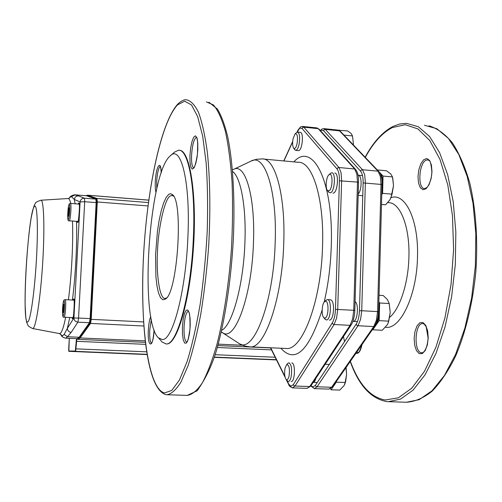 <?xml version="1.0" encoding="UTF-8"?>
<svg xmlns="http://www.w3.org/2000/svg" width="502" height="502" viewBox="0 0 502 502"><rect width="100%" height="100%" fill="white"/><g stroke="black" fill="none" stroke-linecap="round" stroke-linejoin="round"><path stroke-width="0.75" d="M173.573 196.125L171.822 195.441L170.31 195.949C164.97 198.171 158.469 226.471 157.54 250.303C156.022 273.728 159.642 299.506 165.102 298.395L166.614 297.931M334.752 173.046C339.145 172.782 337.796 191.839 333.529 193.075L332.983 193.182M300.296 132.365C303.835 132.12 302.53 148.981 299.079 150.487L298.364 150.619M291.787 362.902C295.678 362.632 295.069 382.141 291.179 381.583M330.404 299.769L331.402 300.202C335.123 302.995 333.623 320.571 329.419 320.125M179.339 150.318C189.725 149.577 197.041 193.32 193.483 247.103C190.032 300.893 177.018 344.667 166.72 343.945L166.357 343.945M174.52 152.119L178.511 150.267C188.275 148.63 195.742 186.794 193.395 237.126C191.199 294.304 177.024 345.74 166.143 343.92L162.184 342.113L161.092 340.852M168.841 194.261L170.667 193.722L172.393 194.6C183.581 201.289 177.645 292.365 165.566 299.023L162.918 299.82L160.546 297.742L158.519 292.98L156.963 285.876L155.927 276.872L155.551 254.997L157.421 231.547L159.09 220.648L161.186 210.959L163.577 203.097L166.181 197.38L168.841 194.261M162.221 339.528C172.468 341.021 185.771 291.775 187.892 237.277C190.528 182.126 181.059 144.582 170.385 155.745C148.843 172.575 139.154 321.016 158.494 337.871L162.221 339.528M358.19 175.198C362.024 175.079 362.137 189.7 358.196 194.167M355.077 301.514L355.159 301.577C359.081 304.363 357.581 321.826 353.144 321.374M315.858 378.376C315.112 380.943 314.233 382.273 313.229 382.361L317.258 382.511M381.821 192.36L382.825 184.686C382.888 179.063 381.978 175.16 380.102 172.964L379.612 172.531M381.495 204.452L385.605 204.797L390.048 199.62L392.049 194.161L393.518 185.646L390.907 197.989M392.759 178.078L393.518 185.646L392.501 176.924L390.719 173.949L386.515 170.793L377.272 169.927M381.758 194.738L382.593 193.333L392.049 194.161M382.593 193.333L383.057 176.058L379.405 172.236M383.057 176.058L392.501 176.924M328.415 191.745L328.866 192.373L330.492 192.818C334.809 191.651 336.001 172.261 331.722 172.77L330.341 173.472M329.375 174.527C333.24 172.387 332.7 189.743 328.86 190.885L327.524 190.528C325.139 188.388 326.143 176.905 328.898 174.834L329.375 174.527M378.797 304.35L379.399 311.805C379.161 317.597 378.012 322.077 375.96 325.246L374.228 326.99M378.991 171.734L378.006 171.169L362.482 169.72L325.309 129.403L339.503 130.865L378.006 171.169L380.328 176.246L381.018 184.209L377.567 311.604L378.458 311.755C378.213 317.546 377.071 322.027 375.019 325.196M379.041 295.264L383.189 295.515L387.418 299.568L389.194 303.534L390.223 312.407L389.106 303.095M388.222 323.006L390.223 312.407L388.736 321.154L387.531 324.53L382.267 330.266L372.798 329.789L372.54 329.412M378.859 301.922L379.637 302.982L389.194 303.534M379.637 302.982L379.161 320.646L372.798 329.789M379.161 320.646L388.736 321.154M325.804 300.447L327.342 299.594C331.929 299.179 331.063 320.144 326.495 319.962L324.8 318.87M325.365 301.319L324.556 301.733C321.832 303.792 321.267 315.338 323.777 317.571L324.838 318.048C328.678 318.149 329.23 300.403 325.365 301.319M352.517 136.011L353.408 143.823L352.498 135.948L351.162 133.532L347.591 130.915L338.919 130.3M353.408 143.823L353.358 144.921L353.408 143.823M343.939 135.076L352.498 135.948M339.779 130.79L339.057 130.037M294.624 149.508L295.76 150.368C297.096 150.167 298.207 148.121 299.092 144.243C300.152 137.259 299.631 133.206 297.529 132.082L296.556 132.553M293.08 138.646L295.101 133.883C297.335 133.388 298 136.613 297.09 143.547C296.117 147.588 294.994 149.163 293.714 148.259C292.522 146.421 292.308 143.214 293.08 138.646M332.161 387.431L333.667 386L334.928 383.509M330.467 388.78L331.031 389.79L339.779 390.092L344.203 385.429L345.175 382.486L346.581 374.442L345.671 381.394L344.673 384.425M346.091 367.451L346.581 374.442L345.953 367.659M331.031 389.79L336.34 382.166L336.359 381.451M336.34 382.166L345.175 382.486M287.232 380.729L288.349 381.476C289.478 381.413 290.388 379.914 291.091 376.989C292.202 369.246 291.493 364.508 288.964 362.789L287.79 363.454M289.064 376.054C288.261 379.211 287.269 380.321 286.102 379.374C284.578 376.952 284.232 373.199 285.073 368.123L286.586 364.703C289.146 364.571 289.968 368.355 289.064 376.054M68.14 212.61L68.642 208.336L69.213 207.734L68.78 215.741L68.209 216.306L68.14 212.61L69.144 212.691M69.226 208.38L68.642 208.336M62.932 308.542L63.428 304.4L63.986 304.199L63.547 312.338L62.988 312.501L62.932 308.542L63.999 308.598M63.992 304.432L63.428 304.4M71.554 196.734L74.302 199.463C74.716 197.142 76.109 195.956 78.475 195.912L74.704 194.789C71.573 195.447 69.822 196.527 69.464 198.039L69.991 197.336L75.143 194.858L86.62 195.78L95.863 199.125L84.455 198.215L78.475 195.912M71.177 332.368L77.898 322.158L89.45 322.723L79.159 337.262L77.314 338.687L65.674 338.179L67.519 336.735L71.177 332.368C68.805 332.023 67.538 330.686 67.368 328.346L64.112 334.445L62.486 335.863L59.387 333.604M310.895 385.875L307.017 388.366M354.694 310.437L354.82 310.412C354.581 316.448 353.395 321.23 351.268 324.756L350.063 325.346L309.728 386.534L295.013 386.025L293.908 385.58L293.331 384.588L290.978 386.258L288.788 384.162L286.862 380.284M354.82 310.412L353.753 310.286L352.63 318.927L350.063 325.346L334.106 324.524L332.895 324.035L332.242 322.981L293.331 384.588M358.415 182.496L357.493 182.094L353.753 310.286L335.462 309.37C335.204 315.231 334.131 319.768 332.242 322.981M358.541 182.37C358.679 176.509 357.725 172.242 355.667 169.563L354.669 168.992L356.859 174.081L357.493 182.094L339.415 180.789L335.462 309.37M319.328 129.936L319.096 129.196L318.174 128.663L354.669 168.992L338.944 167.524L303.817 127.182L318.174 128.663L316.668 127.885L302.656 126.441M289.008 385.109L288.788 384.162M292.396 387.864L295.013 386.025L334.106 324.524L336.597 318.073L337.708 309.395L341.636 180.67L341.046 172.625L338.944 167.524L337.721 167.888L337.011 168.961C338.712 171.163 339.509 175.104 339.415 180.789M297.592 130.708L300.503 126.906L302.361 126.41L303.817 127.182L302.706 127.508L302.072 128.487L337.011 168.961M297.09 132.183L299.845 128.066L302.072 128.487M324.141 302.185C328.214 284.728 330.586 266.116 331.257 246.344C333.742 180.783 312.42 140.955 293.858 161.882M280.882 348.237C295.032 363.975 308.786 351.231 322.14 310.016M284.904 376.337L270.729 347.786M283.931 160.954L292.66 141.865M263.569 159.046L298.138 162.284C312.313 161.186 324.336 198.271 322.541 246.526C321.18 301.871 301.978 351.155 285.977 348.463L285.851 348.457M249.764 346.851L249.877 346.857C264.366 349.511 282.124 299.644 283.73 243.727C285.682 194.983 275.008 157.659 262.151 158.914L256.415 159.297L251.125 161.042M233.606 169.387L250.868 161.167C264.604 152.677 277.355 190.208 275.152 243.376C273.402 303.81 253.209 354.399 238.965 343.45L237.816 342.697M221.909 332.249L222.744 332.788C234.817 341.994 251.778 296.575 253.441 243.112C255.468 196.044 245.045 162.278 233.405 169.488L232.439 169.845M232.577 171.489C240.791 177.106 246.4 207.025 244.901 242.761C243.47 285.211 232.156 325.541 221.614 330.341M164.505 392.972C148.071 388.881 140.121 325.898 143.371 259.176C146.515 192.41 160.546 122.877 177.52 104.893L184.648 101.197L191.5 104.949L197.662 116.608L202.682 136.13L206.146 162.83C207.59 183.782 207.947 206.648 207.219 231.435C205.845 256.578 203.486 280.913 200.141 304.438C196.32 326.683 191.952 345.784 187.033 361.747L179.415 380.058L171.759 390.443L164.505 392.972M156.003 192.392C155.331 190.089 155.099 186.537 155.3 181.737C155.833 166.633 161.029 158.481 161.236 172.92M154.108 329.965C153.261 348.821 147.312 348.432 148.347 330.203C148.705 323.846 149.521 319.285 150.801 316.517M182.421 326.959L183.111 319.699L184.422 313.756L186.104 310.286L187.836 310.01L189.273 313.041L190.126 318.833L190.202 326.218L189.48 333.698L188.118 339.716L186.399 343.067L184.673 343.117L183.274 339.923L182.477 334.163L182.421 326.959M189.951 155.438L190.635 148.14L191.952 141.658L193.653 137.253L195.41 135.816L196.878 137.686L197.744 142.555L197.838 149.452L197.123 156.969L195.755 163.558L194.017 167.881L192.26 169.105L190.842 167.053L190.02 162.177L189.951 155.438M193.772 167.881L193.659 167.906C193.659 166.52 194.243 171.991 197.405 154.503C197.876 144.08 197.656 138.527 196.753 137.849L196.47 137.297C193.954 138.816 192.322 144.821 191.563 155.325C191.35 162.717 192.065 166.896 193.703 167.869M188.325 311.165C186.098 312.319 184.673 317.597 184.052 326.997C183.839 335.894 184.736 340.958 186.738 342.182M151.322 319.366L149.734 330.234C149.502 337.695 150.098 342.057 151.51 343.33M160.251 166.457L159.956 166.62C158.281 168.735 157.189 173.748 156.668 181.655L156.812 188.771M166.909 394.741C171.414 394.051 176.089 389.834 180.94 382.097L188.099 365.569C192.755 351.3 196.979 334.194 200.769 314.239C204.182 293.042 206.786 270.735 208.587 247.323C210.62 212.208 210.125 178.794 207.301 151.974C205.029 135.471 202.111 122.3 198.547 112.461C194.707 104.698 190.584 100.463 186.173 99.754C184.033 99.509 181.285 100.902 177.934 103.927C160.282 122.896 146.559 192.354 143.327 259.528C140.491 326.727 147.224 389.125 165.767 394.61L166.909 394.741M206.435 101.919L213.425 104.931C217.893 110.164 221.865 118.918 225.348 131.198C228.441 145.436 230.675 162.485 232.062 182.351C232.872 203.454 232.664 225.643 231.441 248.917C228.881 283.825 223.823 317.013 217.146 343.638C212.465 360.016 207.533 373.086 202.35 382.838C197.16 390.525 192.134 394.704 187.271 395.381L167.185 394.748M296.864 132.302L297.523 131.229M356.715 352.178L357.782 352.492M428.055 159.931L426.393 160.088C418.863 162.334 417.281 189.059 424.705 188.614L426.775 187.553C427.409 187.886 431.883 180.042 431.852 171.697C431.136 163.997 430.214 160.282 429.078 160.552L427.993 159.918M422.991 323.583L422.872 323.57C414.589 322.629 413.479 353.038 421.824 352.755L422.552 352.642C422.333 353.151 427.258 350.967 428.087 337.915L426.204 326.884L424.265 324.148L422.973 323.577M365.274 157.383C373.325 142.65 382.361 132.71 392.395 127.558L405.227 124.722L417.934 128.92L429.794 140.522L440.003 159.423L447.784 184.905L452.465 215.609L453.595 249.594L451.034 284.502L444.954 317.86L435.874 347.378L424.51 371.242L411.715 388.234L398.368 397.804L385.247 399.987C370.52 397.421 358.892 384.526 350.365 361.308M344.548 341.58L343.456 336.585M387.782 202.613L388.46 202.67C400.063 202.319 409.87 226.49 408.923 256.729C408.427 282.846 399.968 308.755 389.778 317.22M378.596 311.729C378.37 317.741 377.14 322.504 374.912 326.005L373.752 326.564L376.418 320.194L377.567 311.604L361.729 310.725L365.368 182.803L364.716 174.809L362.482 169.72L361.271 170.078L360.555 171.151C362.35 173.347 363.21 177.269 363.134 182.916L359.47 310.7C359.219 316.524 358.108 321.029 356.125 324.217L315.356 385.36L312.89 387.011L311.033 385.687M431.99 171.602L431.124 178.649L429.015 184.767L426.11 188.714L422.991 189.737L420.293 187.685L418.517 183.004L418.003 176.622L418.831 169.764L420.858 163.734L423.694 159.711L426.807 158.5L429.574 160.395L431.431 165.076L431.99 171.602M428.219 337.909L427.346 344.918L425.219 350.528L422.289 353.615L419.157 353.596L416.44 350.534L414.658 345.069L414.144 338.273L414.985 331.452L417.024 325.898L419.879 322.704L423.01 322.529L425.796 325.453L427.66 330.943L428.219 337.909M361.986 344.598C360.612 351.136 358.572 354.067 355.868 353.395M385.567 327.241C400.282 329.977 416.974 295.327 417.507 256.604C418.681 219.82 405.239 192.442 391.077 197.612M378.596 311.717L382.035 184.504L363.134 182.916M332.7 386.703L328.747 389.106M320.54 130.79L321.224 130.263L323.57 130.696L360.555 171.151M331.59 387.293L317.044 386.791L357.995 325.754L373.752 326.564L331.59 387.293M314.29 388.617L317.044 386.791L315.946 386.352L315.356 385.36M356.125 324.217L356.79 325.271L357.995 325.754L360.593 319.354L361.729 310.725L359.47 310.7M323.57 130.696L324.21 129.717L325.309 129.403L323.777 128.619L321.901 129.089L320.295 130.52M424.491 125.262L436.822 128.713L448.487 138.483L458.834 154.547L467.211 176.453L473.028 203.291L475.827 233.687L475.363 265.903L471.629 298.006L464.883 328.057L455.596 354.356L444.402 375.559L432.009 390.807L419.126 399.692L406.407 402.246C415.06 401.7 423.663 397.992 432.209 391.108C440.587 382.442 448.355 370.859 455.515 356.351C465.605 332.757 472.777 303.177 475.858 271.582C478.036 239.856 475.858 208.951 469.803 183.148C465.134 167.047 459.386 153.687 452.553 143.07C445.274 134.197 437.424 128.437 429.009 125.801M386.609 401.55L388.272 401.682L400.577 399.096L413.058 390.148L425.087 374.806L435.968 353.471L445.017 327.015L451.624 296.789L455.314 264.51L455.847 232.119L453.206 201.572L447.646 174.608L439.589 152.621L429.618 136.519L418.361 126.749L406.444 123.329L399.717 124L393.122 126.366C382.587 131.844 373.256 142.135 365.13 157.233M324.085 128.65L337.915 130.081L340.387 131.361L378.74 171.458M85.867 195.686L87.605 195.228L97.005 198.453L97.294 201.929L91.22 319.328L90.529 323.432L80.088 337.953L145.166 340.871M218.232 344.146L242.453 345.232M76.913 338.681L77.929 339.026L79.774 337.62L80.088 337.953L78.092 339.365L145.342 342.351M76.888 338.825L75.626 351.369L69.144 351.337C68.799 351.776 68.655 350.973 68.711 348.946L69.282 338.335L68.862 351.023L75.331 351.036L76.499 338.662M79.774 337.62L90.197 323.075L90.824 319.322L96.905 201.948L96.641 198.761L87.26 195.516L86.043 195.698M96.905 201.948L147.977 205.939M90.824 319.322L143.541 321.926M90.197 323.075L90.529 323.432L143.81 326.018M96.641 198.761L97.005 198.453L148.416 202.557M87.26 195.516L87.605 195.228L148.743 200.147M69.144 351.337L147.055 354.563L68.862 351.023M214.323 357.342L276.476 359.915L214.323 357.342M75.331 351.036L75.626 351.369L147.011 354.324M214.398 357.117L276.364 359.683M75.727 348.852L146.615 351.833M215.163 354.713L275.152 357.236M76.128 341.304L145.58 344.347M217.31 347.503L271.5 349.881M76.743 338.668L78.092 339.365M78.023 221.451L69.201 220.798C68.134 221.495 67.632 219.569 67.688 215.013C68.059 208.336 68.63 204.603 69.395 203.825L70.387 203.417C71.654 202.871 70.6 219.964 69.32 220.742L69.169 220.798M69.119 204.471C67.933 205.412 67.08 221.1 68.303 219.594C69.496 218.803 70.362 202.77 69.119 204.471M64.099 317.189L64.061 317.195C62.913 318.036 62.392 315.702 62.505 310.18C62.901 303.108 63.597 299.619 64.595 299.725L65.097 299.644C66.427 299.186 65.398 317.308 64.099 317.189M63.905 300.673C62.75 300.767 61.884 316.712 63.07 316.053C64.225 316.128 65.109 299.826 63.905 300.673M72.727 318.274L72.413 317.609M73.449 300.102L73.838 299.468M71.893 317.584L72.432 318.688C74.02 318.814 75.131 297.918 73.48 299.035L72.922 300.07M77.754 222.072L77.459 221.407M78.676 204.063L79.065 203.448M76.938 221.369L77.572 222.411C79.209 221.432 80.301 200.888 78.601 203.084L78.161 204.025M90.009 322.472L79.159 337.262L67.519 336.735L64.112 334.445M40.969 200.229L67.965 198.541C69.025 198.359 69.941 199.991 70.713 203.442M72.47 221.043C73.348 241.751 71.635 275.397 68.423 299.826M65.668 317.277C63.541 327.831 61.551 333.278 59.7 333.617L32.611 328.528M75.149 203.787L74.302 199.463L80.1 201.929L73.919 317.961L67.368 328.346L69.765 317.477M72.42 300.045C75.576 275.454 77.264 242.73 76.517 221.338M32.85 328.528L32.655 328.54C27.51 325.93 28.488 325.88 27.905 325.246L26.65 322.259L25.771 317.22L25.1 304.457C24.818 279.313 27.579 240.069 31.061 218.527C32.63 210.576 33.854 205.889 34.732 204.477L35.353 203.454C34.939 202.777 36.759 201.704 40.813 200.235C43.843 199.056 44.879 227.688 42.683 262.985C40.518 298.276 35.83 328.415 32.85 328.528M27.666 321.951C21.398 325.183 27.842 213.94 34.274 206.586C37.142 202.011 38.334 226.245 36.451 259.164C34.6 292.045 30.321 321.694 27.666 321.951M84.7 201.704L96.152 202.601L90.128 318.619L78.55 318.042L84.7 201.704L84.455 198.215C81.989 198.265 80.533 199.501 80.1 201.929L84.7 201.704M74.974 194.807L86.62 195.78L95.945 199.137M95.863 199.125L96.152 202.601L96.729 202.733L90.718 318.67L96.723 202.745C96.823 200.423 96.629 199.244 96.133 199.2L95.863 199.125M77.898 322.158L78.55 318.042L73.919 317.961C74.095 320.395 75.425 321.795 77.898 322.158M90.718 318.67L90.128 318.619L89.45 322.723L90.04 322.422L90.718 318.67L90.14 322.089M61.395 335.505L61.031 334.828M96.723 202.72L96.484 199.846M165.102 298.395L166.156 298.452M171.822 195.441L172.192 195.466M310.757 386.101L307.124 388.372L292.302 387.858C290.018 386.678 288.863 385.668 288.838 384.827L286.165 379.449M310.857 385.956L351.168 324.907M354.82 310.399L358.541 182.402M355.441 169.312L319.096 129.196L316.988 127.922M285.801 348.457L249.877 346.857L244.888 346.066L239.642 343.857L221.256 331.935M166.444 343.945L165.867 343.92M161.211 172.995C160.678 164.669 159.956 166.658 160.05 166.218L160.389 166.438M151.679 343.374L151.868 342.715C152.69 341.492 153.43 337.218 154.089 329.908M188.413 311.165L188.765 311.911C189.687 312.595 190.107 318.161 190.02 328.622C187.403 346.487 186.562 340.902 186.606 342.27L186.863 342.195M172.393 194.607L173.372 195.811M165.566 299.023L166.049 298.565M270.459 347.773L285.142 377.378M292.685 141.445L283.774 160.935M208.945 102.232L217.523 109.16C221.344 115.585 224.701 124.615 227.588 136.243C232.915 161.537 235.131 198.911 233.323 239.347C231.121 279.89 225.047 319.799 216.92 348.871C212.478 364.389 205.908 378.351 197.192 390.757L187.271 395.381M158.494 337.871L162.184 342.113M170.385 155.745L174.596 152.062M388.272 401.682L386.502 401.544C370.783 398.557 358.692 385.21 350.227 361.503M378.966 171.697C381.131 174.376 382.154 178.63 382.035 184.472M332.675 386.747L374.806 326.156M332.575 386.891L328.854 389.113L314.39 388.623L310.826 386M361.848 344.792C358.491 356.043 357.675 351.344 357.719 352.492M338.26 130.118L340.174 131.135M388.774 401.694L406.407 402.246M362.519 175.593L358.014 175.179M362.764 195.755L358.164 195.353M327.524 190.528L328.866 192.373M328.898 174.834L330.542 173.284M330.479 299.776L327.411 299.594M357.462 321.6L352.906 321.362M323.777 317.571L325.196 319.379M324.556 301.733L326.143 300.102M300.466 132.384L297.692 132.101M298.521 150.638L295.76 150.368M293.714 148.259L294.956 149.966M295.101 133.883L296.644 132.472M329.312 364.433L325.177 364.264M286.102 379.374L287.477 381.024M286.586 364.703L288.06 363.172M217.843 345.577L270.528 347.917M87.436 195.178L148.749 200.116M79.241 204.107L70.418 203.417M72.991 317.64L64.061 317.195M74.026 300.133L65.109 299.65M77.703 222.141L77.703 222.141C78.394 225.605 80.383 200.813 78.99 203.341L79.096 203.423M68.172 198.528L69.54 197.97M60.723 334.257L61.188 335.16C61.677 336.597 63.177 337.601 65.674 338.179M72.746 318.312L72.664 318.356C73.556 321.926 74.999 295.778 73.769 299.374L73.869 299.443M79.686 337.024L77.17 338.693"/></g></svg>
